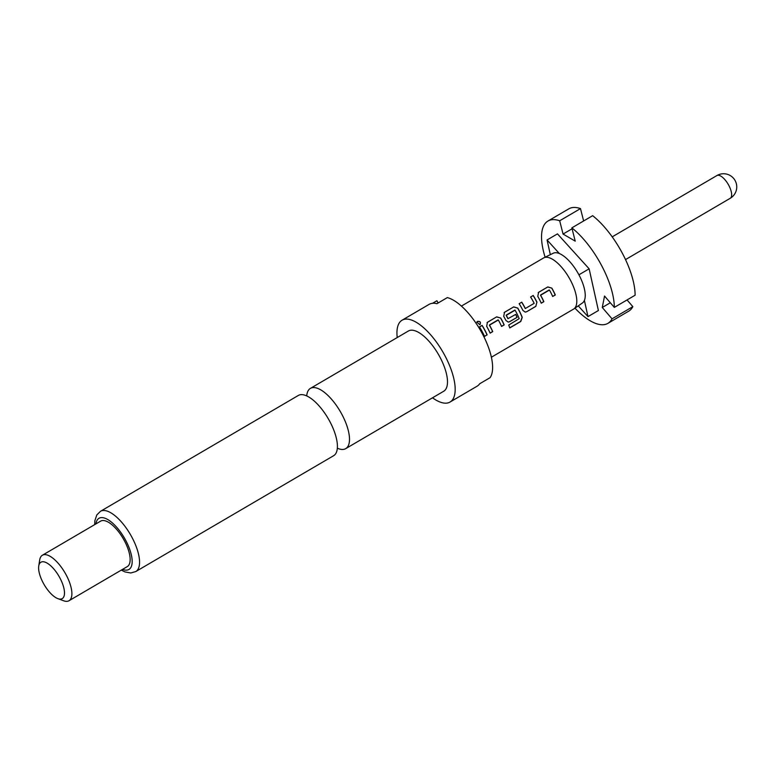 <?xml version="1.0" encoding="UTF-8"?>
<svg xmlns="http://www.w3.org/2000/svg" width="775" height="775" viewBox="0 0 775 775"><rect width="100%" height="100%" fill="white"/><g stroke="black" fill="none" stroke-linecap="round" stroke-linejoin="round"><path stroke-width="1.16" d="M479.735 324.754C481.081 322.41 480.306 321.325 477.419 321.499L476.761 322.206M479.812 324.667C481.149 322.313 480.374 321.218 477.478 321.383L476.799 322.1L479.812 324.667L480.277 324.27M337.328 448.183A34.914 14.086 -120.4 0 0 344.449 449.18A34.914 14.086 -120.4 0 0 345.708 448.638A34.914 14.086 -120.4 0 0 341.872 414.344A34.914 14.086 -120.4 0 0 311.686 387.829A34.914 14.086 -120.4 0 0 310.426 388.372A34.914 14.086 -120.4 0 0 306.716 395.899M491.369 357.236L573.577 309.099A29.644 11.964 -120.4 0 0 573.887 308.896L582.413 302.996A28.849 11.644 -120.4 0 0 584.398 300.409A28.849 11.644 -120.4 0 0 578.944 274.854A28.849 11.644 -120.4 0 0 559.366 253.541A28.849 11.644 -120.4 0 0 553.263 253.222L543.953 257.765A29.644 11.964 -120.4 0 0 543.624 257.939L461.416 306.077M573.887 308.896A29.644 11.964 -120.4 0 0 570.322 279.978A29.644 11.964 -120.4 0 0 543.953 257.765M329.782 421.416A34.914 14.086 59.6 0 1 333.618 455.71L135.77 571.562A34.914 14.086 59.6 0 0 131.934 537.269A34.914 14.086 59.6 0 0 100.479 511.306L298.336 395.453A34.914 14.086 59.6 0 1 299.596 394.901A34.914 14.086 59.6 0 1 329.782 421.416M38.75 565.982L39.709 559.938A26.35 10.627 59.6 0 1 42.392 555.239A26.35 10.627 59.6 0 1 66.127 574.837A26.35 10.627 59.6 0 1 69.023 600.722A26.35 10.627 59.6 0 1 63.608 600.761L57.873 598.639A21.08 8.506 59.6 0 1 43.206 582.936A21.08 8.506 59.6 0 1 38.75 565.982A21.08 8.506 59.6 0 1 46.965 563.018A21.08 8.506 59.6 0 1 59.888 577.908A21.08 8.506 59.6 0 1 57.873 598.639M42.392 555.239L100.653 521.129A26.35 10.627 59.6 0 1 124.388 540.727A26.35 10.627 59.6 0 1 127.274 566.612L69.023 600.722M397.226 337.551A47.43 19.133 59.6 0 1 402.08 320.201A47.43 19.133 59.6 0 1 444.811 355.473A47.43 19.133 59.6 0 1 450.013 402.06A47.43 19.133 59.6 0 1 432.518 397.808M450.013 402.06L477.061 386.221A47.43 19.133 -120.4 0 0 479.686 383.761L490.091 377.667A47.43 19.133 59.6 0 0 482.263 333.55A47.43 19.133 59.6 0 0 447.33 297.6L436.935 303.693A47.43 19.133 -120.4 0 0 429.127 304.362L402.08 320.201M310.426 388.372L408.406 331.002A34.914 14.086 59.6 0 1 439.861 356.965A34.914 14.086 59.6 0 1 443.688 391.259L345.708 448.638M547.809 286.924L538.625 292.291L537.782 296.379A29.644 11.964 -120.4 0 1 538.896 298.385A29.644 11.964 -120.4 0 1 541.241 303.199L543.856 301.669A29.644 11.964 -120.4 0 0 541.522 296.854A29.644 11.964 -120.4 0 0 540.621 295.227L549.446 290.053A29.644 11.964 -120.4 0 1 550.347 291.681A29.644 11.964 -120.4 0 1 552.682 296.496L555.307 294.965A29.644 11.964 -120.4 0 0 552.962 290.15A29.644 11.964 -120.4 0 0 551.848 288.135L547.809 286.924L538.189 292.621M536.988 302.192A29.644 11.964 -120.4 0 0 535.922 300.128A29.644 11.964 -120.4 0 0 533.21 295.469L530.594 296.999A29.644 11.964 -120.4 0 1 533.307 301.659A29.644 11.964 -120.4 0 1 534.169 303.335L525.343 308.508A29.644 11.964 -120.4 0 0 524.481 306.832A29.644 11.964 -120.4 0 0 521.759 302.163L519.143 303.703A29.644 11.964 -120.4 0 1 521.856 308.363A29.644 11.964 -120.4 0 1 522.922 310.436L525.237 312.102L526.642 311.744L535.825 306.377L536.872 302.211A29.382 11.857 -120.4 0 0 533.132 295.537L530.604 297.019M509.727 327.815L520.635 321.431L522.108 317.324A29.382 11.857 -120.4 0 0 517.681 308.14L513.641 306.948L504.544 312.248L503.702 316.326A29.644 11.964 -120.4 0 1 504.816 318.341A29.644 11.964 -120.4 0 1 505.881 320.414L508.197 322.08L509.601 321.722L517.119 317.324A29.644 11.964 -120.4 0 0 515.743 314.379L508.022 318.651A29.644 11.964 -120.4 0 0 507.15 316.975A29.644 11.964 -120.4 0 0 506.259 315.347L515.084 310.184A29.644 11.964 -120.4 0 1 515.976 311.802A29.644 11.964 -120.4 0 1 519.182 318.67L508.71 325.045A29.644 11.964 -120.4 0 1 509.766 327.932L520.771 321.489L522.243 317.363A29.644 11.964 -120.4 0 0 518.882 310.107A29.644 11.964 -120.4 0 0 517.768 308.092L513.728 306.871L504.108 312.577M496.688 316.849L487.427 322.293L486.661 326.304A29.644 11.964 -120.4 0 1 487.775 328.319A29.644 11.964 -120.4 0 1 490.12 333.134L492.745 331.603A29.644 11.964 -120.4 0 0 490.401 326.779A29.644 11.964 -120.4 0 0 489.5 325.161L498.325 319.988A29.644 11.964 -120.4 0 1 499.226 321.615A29.644 11.964 -120.4 0 1 501.57 326.43L504.186 324.899A29.644 11.964 -120.4 0 0 501.842 320.085A29.644 11.964 -120.4 0 0 500.728 318.07L496.688 316.849L487.068 322.555M487.146 334.877A29.644 11.964 -120.4 0 0 484.801 330.053A29.644 11.964 -120.4 0 0 482.089 325.393L479.473 326.934A29.644 11.964 -120.4 0 1 482.186 331.593A29.644 11.964 -120.4 0 1 484.53 336.408L487.02 334.868A29.382 11.857 -120.4 0 0 482.011 325.471L479.483 326.953M438.117 302.996L436.916 300.739L432.566 303.287M545.106 257.193A59.288 23.918 59.6 0 1 547.973 221.04A59.288 23.918 59.6 0 1 559.686 220.778L563.057 234.06L575.224 241.141L571.843 227.869L592.652 215.682A59.288 23.918 -120.4 0 1 635.113 295.217L614.313 307.394L604.539 296.05L602.262 307.481L612.037 318.835L632.846 306.648L627.053 299.935M571.843 227.869A59.288 23.918 59.6 0 1 614.313 307.394M612.037 318.835A59.288 23.918 59.6 0 1 607.891 323.359A59.288 23.918 59.6 0 1 574.953 308.159M607.891 323.359L628.69 311.182A59.288 23.918 -120.4 0 0 632.846 306.648M578.257 305.873L587.993 316.617L584.398 300.409M559.366 253.541L547.063 239.969L550.327 254.655M587.993 316.617L598.397 310.523L589.136 268.818L557.467 233.876L547.063 239.969M589.136 268.818L578.915 274.805M583.633 220.972L580.485 208.601A59.288 23.918 -120.4 0 0 568.782 208.853L547.973 221.04M580.485 208.601L559.686 220.778M610.322 302.763L602.262 307.481M572.076 228.78L563.057 234.06M484.501 336.34L487.02 334.868M500.728 318.07L496.601 316.927M504.186 324.899L504.06 324.89A29.382 11.857 -120.4 0 0 500.64 318.118M501.541 326.362L504.06 324.89M498.044 319.901L489.567 324.861M492.745 331.603L492.619 331.584A29.382 11.857 -120.4 0 0 489.403 325.2M490.091 333.066L492.619 331.584M508.129 322.071L509.601 321.722M509.485 321.712L517.119 317.324M516.993 317.314A29.382 11.857 -120.4 0 0 515.646 314.437M507.906 318.67A29.382 11.857 -120.4 0 0 506.162 315.396L506.259 315.347M506.23 315.105L514.794 310.087M521.759 302.163L519.153 303.722M525.343 308.508L525.237 308.528A29.382 11.857 -120.4 0 0 521.682 302.24M535.825 306.377L536.872 302.211M526.642 311.744L535.699 306.367M525.169 312.093L526.525 311.734M551.848 288.135L547.722 286.992M555.307 294.965L555.181 294.955A29.382 11.857 -120.4 0 0 551.752 288.184M552.653 296.428L555.181 294.955M549.165 289.966L540.688 294.926M543.856 301.669L543.74 301.659A29.382 11.857 -120.4 0 0 540.524 295.275M541.212 303.132L543.74 301.659M716.914 175.547A13.175 13.175 0 0 1 735.194 180.711A13.175 13.175 0 0 1 730.224 198.293A13.175 5.318 -120.4 0 0 728.781 185.351A13.175 5.318 -120.4 0 0 717.388 175.344A13.175 5.318 -120.4 0 0 716.914 175.547L612.202 236.859M95.926 523.9A29.644 11.964 59.6 0 1 107.357 519.308A29.644 11.964 59.6 0 1 125.686 540.33A29.644 11.964 59.6 0 1 122.547 569.373M730.224 198.293L625.522 259.596M121.307 570.109L125.017 571.94L130.781 572.977L135.77 571.562M94.676 524.627L94.879 520.635L96.817 514.939L100.479 511.306"/></g></svg>
